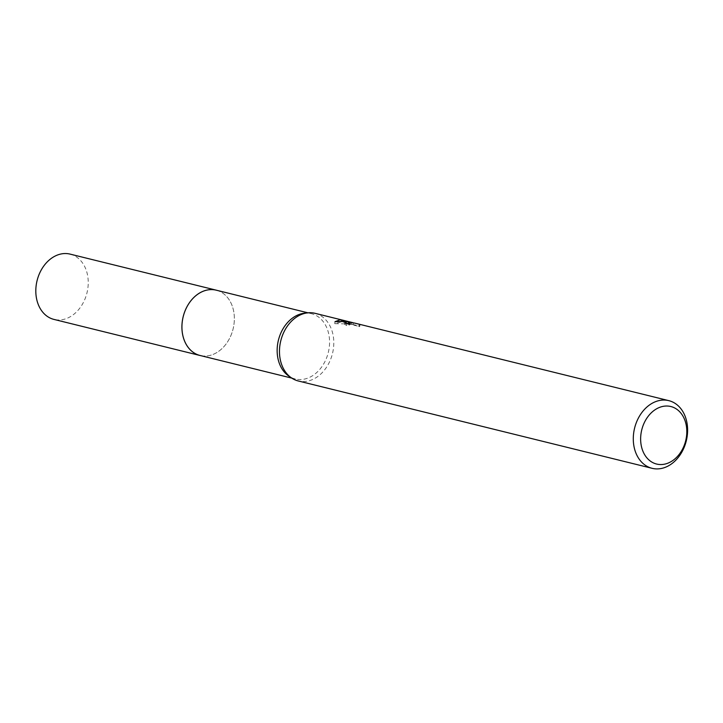 <?xml version="1.0" encoding="UTF-8"?>
<svg xmlns="http://www.w3.org/2000/svg" width="723" height="723" viewBox="0 0 723 723"><rect width="100%" height="100%" fill="white"/><g stroke="black" fill="none" stroke-linecap="round" stroke-linejoin="round"><path stroke-width="0.54" stroke-dasharray="3.62 2.71" d="M216.204 290.176A33.629 25.685 -76.1 0 1 231.071 303.19A33.629 25.685 -76.1 0 1 219.295 350.881A33.629 25.685 -76.1 0 1 203.949 356.041A33.629 25.685 -76.1 0 1 200.081 355.481M216.764 290.312A33.638 25.694 -76.1 0 1 231.062 303.181A33.638 25.694 -76.1 0 1 219.286 350.881A33.638 25.694 -76.1 0 1 203.94 356.041A33.638 25.694 -76.1 0 1 200.642 355.617M304.22 313.249A33.629 25.685 -76.1 0 1 307.555 313.122A33.629 25.685 -76.1 0 1 311.414 313.683A33.629 25.685 -76.1 0 1 328.838 349.995A33.629 25.685 -76.1 0 1 299.159 379.539A33.629 25.685 -76.1 0 1 295.3 378.988A33.629 25.685 -76.1 0 1 288.721 376.014M314.984 313.303A34.849 26.624 -76.1 0 1 333.041 350.935A34.849 26.624 -76.1 0 1 302.286 381.554A34.849 26.624 -76.1 0 1 298.283 380.976M353.032 322.72L346.398 321.093L360.036 324.699L359.702 326.606L351.089 324.482L351.315 322.675M359.439 324.871L358.671 324.094M345.928 323.497L344.591 324.256L346.615 325.549A33.113 25.287 -76.1 0 1 349.516 324.989L348.278 324.329L354.134 324.763L359.132 326.019L359.358 324.275L354.722 323.109M349.516 324.989L349.742 323.253M359.702 326.606L359.937 324.799M358.454 325.829L359.214 326.697M346.615 325.549L346.841 323.777M351.089 324.482L346.172 322.847L353.158 324.573L341.599 321.789L334.758 323.678L350.881 323.967L351.08 322.386M350.881 323.967L348.143 323.497M346.172 322.847L346.398 321.093M353.158 324.573L353.375 322.82M341.599 321.789L341.672 321.247M334.758 323.678L334.984 321.871M70.077 254.107A33.629 25.685 -76.1 0 1 87.899 287.908A33.629 25.685 -76.1 0 1 53.963 319.412M216.999 290.375A33.647 25.703 -76.1 0 1 234.017 323.976A33.647 25.703 -76.1 0 1 200.877 355.68M307.917 312.815L311.414 313.683M344.808 322.503L344.582 324.256M348.676 323.416L354.134 324.763M334.993 321.663L334.767 323.461M348.387 323.452L348.278 324.329M291.794 378.12L295.3 378.988"/><path stroke-width="1.08" d="M291.794 378.12L200.081 355.481A33.629 25.685 -76.1 0 1 182.666 319.168A33.629 25.685 -76.1 0 1 212.336 289.625A33.629 25.685 -76.1 0 1 216.204 290.176L307.917 312.815M200.642 355.617A33.638 25.694 -76.1 0 1 182.576 319.539A33.638 25.694 -76.1 0 1 212.327 289.607A33.638 25.694 -76.1 0 1 216.764 290.312M652.092 468.314A34.849 26.624 -76.1 0 1 634.044 430.682A34.849 26.624 -76.1 0 1 664.789 400.072A34.849 26.624 -76.1 0 1 668.802 400.641A34.849 26.624 -76.1 0 1 686.85 438.274A34.849 26.624 -76.1 0 1 656.095 468.893A34.849 26.624 -76.1 0 1 652.092 468.314L298.283 380.976A34.849 26.624 -76.1 0 1 291.468 377.903A34.849 26.624 -76.1 0 1 280.786 340.759A34.849 26.624 -76.1 0 1 307.528 312.86A34.849 26.624 -76.1 0 1 310.98 312.734A34.849 26.624 -76.1 0 1 314.984 313.303L353.032 322.72M668.802 400.641L354.722 323.109L349.697 322.286L348.495 322.603L349.742 323.253A34.849 26.624 103.9 0 0 346.841 323.777L344.808 322.503L347.383 321.717L351.098 322.232L346.344 321.464L334.993 321.663L339.955 319.882L349.561 321.843M667.419 406.037A29.625 22.63 -76.1 0 1 686.516 436.303A29.625 22.63 -76.1 0 1 660.027 464.537A29.625 22.63 -76.1 0 1 640.93 434.279A29.625 22.63 -76.1 0 1 667.419 406.037M348.143 323.497L345.928 323.497M341.672 321.247L341.825 320.063M291.468 377.903L288.721 376.014A33.629 25.685 -76.1 0 1 278.418 340.181A33.629 25.685 -76.1 0 1 304.22 313.249L307.528 312.86M200.877 355.68A33.647 25.703 -76.1 0 1 200.063 355.499L53.963 319.412A33.629 25.685 -76.1 0 1 36.15 285.612A33.629 25.685 -76.1 0 1 70.077 254.107L216.195 290.158A33.647 25.703 -76.1 0 1 216.999 290.375M200.063 355.499A33.647 25.703 -76.1 0 1 182.25 321.681A33.647 25.703 -76.1 0 1 216.195 290.158M348.495 322.603L348.387 323.452"/></g></svg>
